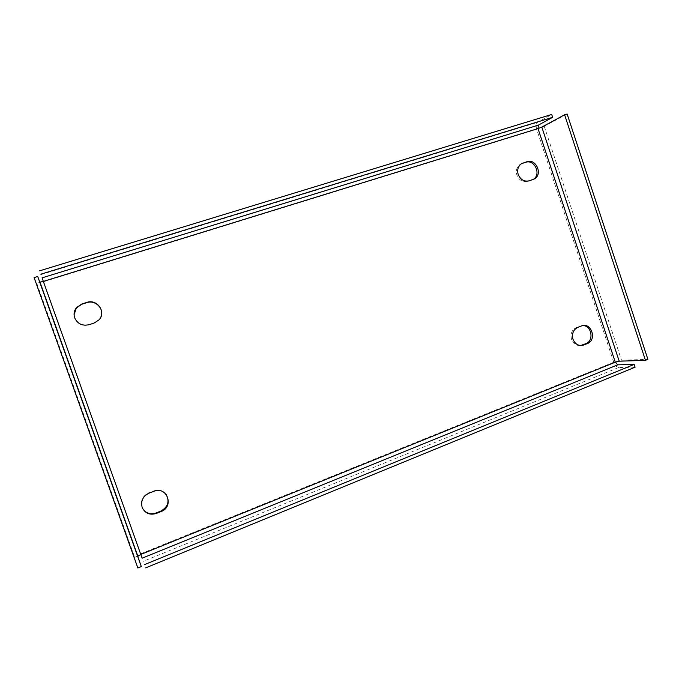 <?xml version="1.0" encoding="UTF-8"?>
<svg xmlns="http://www.w3.org/2000/svg" width="682" height="682" viewBox="0 0 682 682"><rect width="100%" height="100%" fill="white"/><g stroke="black" fill="none" stroke-linecap="round" stroke-linejoin="round"><path stroke-width="0.51" stroke-dasharray="3.41 2.56" d="M580.74 345.51C576.418 345.885 573.349 343.822 571.516 339.338C570.22 333.865 571.806 329.926 576.281 327.531L582.607 325.604M532.872 179.63L527.877 181.403C522.847 182.452 519.19 180.338 516.888 175.052C515.677 170.543 516.726 167.005 520.042 164.43L521.628 163.62M100.936 316.832L98.933 320.071L94.039 323.242L89.095 324.854C82.369 326.363 77.56 324.095 74.67 318.051L74.065 314.717M142.598 508.448L141.941 506.982C140.398 500.767 142.555 496.087 148.412 492.941L153.603 490.929C158.667 489.301 162.836 490.426 166.11 494.314M635.087 367.189L618.634 367.53C616.63 367.248 615.002 365.484 613.749 362.244L615.292 362.193M137.858 567.995L134.482 557.688L140.569 553.852L613.749 362.244L621.541 360.249L647.9 359.346M567.134 114.005L544.245 126.349L538.013 128.583M613.749 362.244L536.674 129.307L43.452 281.751L36.402 283.192L34.1 277.6M43.452 281.751L140.79 554.44M140.569 553.852L140.782 554.449M536.674 129.307C535.737 125.906 536.026 123.578 537.544 122.342L551.704 114.474M577.85 327.334L576.392 327.488M544.245 126.349L621.541 360.249M134.482 557.688L36.402 283.192M618.634 367.53L143.254 561.329M40.92 274.624L537.544 122.342M532.889 179.622L531.551 180.201M529.198 180.824L527.877 181.403M581.448 325.945L579.981 326.098M577.739 327.377L576.281 327.531M521.346 163.799L520.042 164.43M36.768 283.294L134.644 557.228"/><path stroke-width="1.02" d="M572.965 339.227C571.661 333.728 573.255 329.781 577.739 327.377L581.448 325.945C591.285 321.674 597.381 340.088 587.296 343.583L583.613 345.032C578.745 346.294 575.199 344.359 572.965 339.227M521.628 163.62L525.626 162.333C534.628 158.957 541.619 174.66 533.239 179.4L532.872 179.63M518.184 174.456C516.965 169.937 518.022 166.382 521.346 163.799L526.939 161.702C535.967 158.318 542.974 174.063 534.577 178.82L529.198 180.824C524.16 181.872 520.494 179.75 518.184 174.456M74.065 314.717L76.375 307.974L81.78 304.266L86.733 302.68C95.309 299.551 104.516 308.776 100.936 316.832M74.67 317.846C73.494 314.197 74.057 310.822 76.375 307.727L81.797 304.019L86.767 302.424C97.125 298.588 106.622 312.177 99.009 319.875L94.099 323.055L89.146 324.675C82.394 326.184 77.569 323.907 74.67 317.846M142.163 507.408C140.62 501.185 142.785 496.487 148.659 493.325L153.859 491.304C167.064 485.661 174.549 506.794 161.054 511.56L155.914 513.58C149.486 515.251 144.899 513.196 142.163 507.408M582.607 325.604C591.601 325.092 594.389 340.812 585.821 343.685L580.74 345.51M166.11 494.314C169.818 501.372 168.036 506.973 160.773 511.116L155.649 513.128C150.014 514.722 145.667 513.162 142.598 508.448M615.292 362.193L619.196 361.196L541.806 127.099L538.013 128.583L538.456 125.096L42.071 277.855L43.341 281.419L39.82 282.135L137.747 556.367L140.79 554.44L142.137 558.183L617.739 364.836L615.292 362.193L538.013 128.583L43.341 281.419L140.79 554.44L615.292 362.193M541.806 127.099L564.602 114.781L567.134 114.005L647.9 359.346L645.47 360.343L619.196 361.196M564.602 114.781L645.47 360.343M137.747 556.367L141.319 566.58L137.858 567.995L34.1 277.6L37.715 276.491L39.82 282.135M141.319 566.58L37.715 276.491M140.782 554.449L142.137 558.183M617.739 364.836L634.166 364.418L144.516 564.619M145.675 567.876L635.087 367.189L634.166 364.418M42.071 277.855L43.333 281.419M39.65 270.831L551.704 114.474L552.642 117.313L538.456 125.096M40.843 274.181L552.642 117.313M523.239 162.887L521.935 163.518M156.255 513.452L155.982 513M161.054 511.56L160.773 511.116M526.939 161.702L525.626 162.333M587.296 343.583L585.821 343.685M583.707 344.998L582.24 345.101M39.999 282.186L137.832 556.137M155.914 513.58L155.649 513.128M534.577 178.82L533.239 179.4M583.613 345.032L582.147 345.135"/></g></svg>
